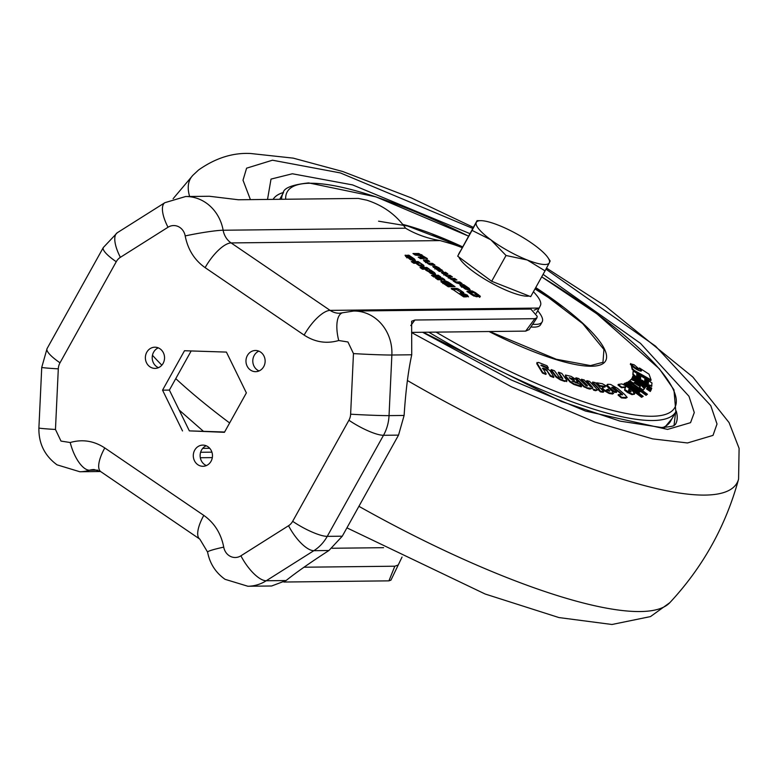 <?xml version="1.0" encoding="UTF-8"?>
<svg xmlns="http://www.w3.org/2000/svg" width="778" height="778" viewBox="0 0 778 778"><rect width="100%" height="100%" fill="white"/><g stroke="black" fill="none" stroke-linecap="round" stroke-linejoin="round"><path stroke-width="1.17" d="M491.677 281.276L457.697 256.166L472.051 230.385L490.801 239.77A41.73 9.482 29.1 0 0 527.299 260.008L545.038 270.861L530.693 296.642L491.677 281.276L506.031 255.495L527.299 260.008A41.73 9.482 29.1 0 0 542.256 264.326A41.73 9.482 29.1 0 0 549.317 262.818L550.065 261.126M545.038 270.861L549.317 262.818A41.73 9.482 29.1 0 0 548.043 257.8A41.73 9.482 29.1 0 0 534.846 245.401A41.73 9.482 29.1 0 0 498.348 225.163A41.73 9.482 29.1 0 0 481.339 220.67A41.73 9.482 29.1 0 0 476.331 222.343L472.051 230.385M460.226 251.275L458.719 253.978A41.73 9.482 29.1 0 0 458.475 254.659M458.855 257.022A41.73 9.482 29.1 0 0 486.269 280.08A41.73 9.482 29.1 0 0 524.615 296.01A41.73 9.482 29.1 0 0 529.147 296.039M457.697 256.166L477.07 220.651L481.339 220.67M477.07 220.651L476.331 222.343A41.73 9.482 29.1 0 0 490.801 239.77L506.031 255.495M259.074 370.941A10.591 9.589 89.4 0 1 254.211 355.439A10.591 9.589 89.4 0 1 258.85 351.141M263.713 366.642A10.591 9.589 89.4 0 1 255.67 371.67A10.591 9.589 89.4 0 1 247.209 366.282A10.591 9.589 89.4 0 1 247.385 355.517A10.591 9.589 89.4 0 1 255.427 350.489A10.591 9.589 89.4 0 1 263.888 355.867A10.591 9.589 89.4 0 1 263.713 366.642M206.403 465.565A10.591 9.589 89.4 0 1 201.551 450.063A10.591 9.589 89.4 0 1 206.189 445.765M211.052 461.266A10.591 9.589 89.4 0 1 203 466.294A10.591 9.589 89.4 0 1 194.539 460.907A10.591 9.589 89.4 0 1 194.714 450.141A10.591 9.589 89.4 0 1 202.766 445.113A10.591 9.589 89.4 0 1 211.217 450.491A10.591 9.589 89.4 0 1 211.052 461.266M158.488 367.654A10.591 9.589 89.4 0 1 153.626 352.162A10.591 9.589 89.4 0 1 158.265 347.863M163.127 363.365A10.591 9.589 89.4 0 1 155.075 368.393A10.591 9.589 89.4 0 1 146.624 363.005A10.591 9.589 89.4 0 1 146.789 352.23A10.591 9.589 89.4 0 1 154.841 347.202A10.591 9.589 89.4 0 1 163.292 352.59A10.591 9.589 89.4 0 1 163.127 363.365M202.708 448.371L209.72 448.293M224.589 432.023L189.355 430.876L169.38 390.089L191.164 350.946M402.041 557.067L390.964 580.116L388.922 580.855L283.853 582.032M398.073 565.042L394.825 566.209L304.013 567.22M169.38 390.089L162.553 390.157L184.493 350.732L226.408 352.094L246.373 392.89L224.434 432.315L189.355 430.876M182.519 430.954L162.553 390.157M286.08 580.544L271.639 585.99L247.89 586.252A41.73 37.762 89.4 0 0 266.222 580.767L313.855 550.688A28.893 10.746 -122.3 0 1 288.55 525.724L240.908 555.813A28.893 10.746 57.7 0 0 266.222 580.767L286.08 580.544C296.039 572.55 310.315 562.543 328.929 550.513L313.855 550.688A41.73 37.762 -90.6 0 0 327.246 536.363L383.505 435.291A28.893 6.564 -150.9 0 1 348.923 420.246L292.664 521.318A12.837 11.621 89.4 0 1 288.55 525.724M411.581 332.391L525.675 331.117L529.118 329.6M348.923 420.246A12.837 11.621 89.4 0 0 350.625 414.197A28.893 0.788 2.7 0 0 389.039 415.617L404.113 415.452C405.688 391.208 408.226 370.989 411.737 354.787L411.63 321.246L414.878 320.021L410.794 325.564M292.664 521.318A28.893 6.564 29.1 0 0 327.246 536.363L342.281 536.198L398.531 435.126L383.505 435.291A41.73 37.762 -90.6 0 0 389.039 415.617L391.869 355.011A41.73 37.762 -90.6 0 0 373.926 317.249A41.73 37.762 -90.6 0 0 353.698 311.025L339.461 313.262A19.265 17.427 89.4 0 1 330.125 310.383L231.115 242.931A19.265 17.427 89.4 0 1 223.14 230.239A41.73 37.762 -90.6 0 0 185.631 196.523L164.887 202.679L117.254 232.758A28.893 10.746 57.7 0 0 120.376 257.324L168.019 227.244A28.893 10.746 -122.3 0 1 164.887 202.679M185.631 196.523L209.379 196.26L238.369 199.761L358.327 198.429L366.778 200.17C383.214 205.48 396.148 214.825 405.562 228.207C415.86 234.304 427.394 238.438 440.183 240.606L448.974 243.115A64.204 14.597 -150.9 0 1 462.103 247.637M533.416 291.75A64.204 14.597 -150.9 0 1 540.447 305.433L539.193 308.059L534.078 310.189M536.266 313.32L539.193 308.059L330.125 310.383A28.893 10.406 -55.7 0 0 304.14 335.104L205.129 267.651C194.5 260.134 187.858 249.553 185.193 235.929A12.837 11.621 -90.6 0 0 168.019 227.244M353.698 311.025L530.829 309.061L537.17 316.257L536.937 317.842L534.836 318.688L414.878 320.021M342.281 536.198L328.929 550.513M418.778 253.502L427.404 258.597L426.13 258.617L420.276 255.038L424.642 258.413L420.519 258.675L418.214 257.11L421.559 257.071L419.712 255.534L415.267 255.096L412.982 253.54L418.778 253.502L418.165 254.591L420.917 255.709M419.789 258.179L420.947 258.17L421.345 256.652M440.484 271.444L439.278 271.454L432.714 266.329L435.826 266.29L438.821 267.681L443.188 271.434L438.763 269.947L435.437 267.865L440.484 271.444M435.437 267.865L435.388 268.809M456.297 281.986L459.769 281.947L462.064 283.513L458.349 283.562L454.731 281.986L453.166 280.916L454.43 280.907L456.297 281.986L455.889 282.715M475.455 292.635L480.366 296.292L476.399 296.758L471.779 294.755L466.878 291.419L468.317 291.4L473.87 294.988L476.836 294.57L473.656 292.606L471.546 292.635L468.949 290.855L472.227 290.982L475.455 292.635L475.047 293.355M480.143 296.7L479.54 296.729M473.928 296.078L476.506 296.048L477.138 294.94M411.29 261.593L418.126 261.515L420.597 263.197L413.76 263.275L411.29 261.593M419.4 265.784L416.619 263.888L421.452 265.561L420.986 263.47L423.835 265.405L424.029 267.321L419.4 265.784M433.365 275.305L438.286 275.247L440.756 276.929L435.836 276.987L433.365 275.305M435.466 278.057L442.293 277.979L444.763 279.662L437.936 279.74L435.466 278.057M461.315 291.964L463.338 295.066L466.499 296.846L463.678 296.885L451.337 288.473L456.987 288.405L458.631 289.124L463.746 292.606L461.315 291.964L460.09 293.267M451.814 289.192L451.221 288.667M462.832 293.364L467.315 295.027L468.502 296.846L464.378 295.056L463.192 293.228L462.91 293.734M448.245 286.761L441.875 282.424L440.854 280.848L444.024 281.578L443.937 280.644L444.909 280.634L448.459 282.181L455.072 286.683L448.245 286.761M441.058 281.937L443.411 282.667L443.616 281.218M431.45 275.324L432.821 275.315L435.291 276.997L433.92 277.007L431.45 275.324M426.976 270.034L431.031 272.553L432.568 272.533L429.193 270.005L430.565 269.995L434.639 272.767L435.583 274.216L432.986 274.245L425.644 270.044L426.976 270.034L426.607 270.705M431.129 273.642L431.955 273.632L432.276 272.106M420.003 267.525L426.83 267.447L429.3 269.13L422.464 269.207L420.003 267.525M414.45 259.006L415.403 260.484L412.758 260.513L405.999 256.721L405.046 255.252L406.242 255.242L412.69 258.909L407.487 255.223L408.878 255.213L414.45 259.006L413.838 260.105L414.373 260.494M411.183 259.492L412.077 259.998L412.496 258.636M469.202 288.385L470.165 289.854L467.52 289.883L460.761 286.1L459.808 284.622L461.004 284.612L467.452 288.278L462.239 284.602L463.63 284.583L469.202 288.385L468.599 289.474L469.134 289.863M465.944 288.862L466.839 289.367L467.247 288.006M451.289 278.495L454.615 278.436L456.91 280.002L452.135 279.856L441.379 272.524L445.58 272.281L447.875 273.846L444.501 273.875L445.765 275.004L450.092 275.363L452.397 276.929L448.984 276.968L451.289 278.495L450.861 279.273M444.501 273.875L444.005 274.673M448.984 276.968L448.789 277.941M428.143 262.993L432.617 263.45L434.921 265.026L430.847 265.045L424.555 261.427L423.388 259.959L427.394 259.891L429.699 261.466L426.256 261.515L428.143 262.993L427.793 263.635M426.256 261.515L426.354 262.653M404.113 415.452L398.531 435.126M421.666 255.573L422.026 254.941M421.53 254.62L421.17 255.262M414.548 254.61L418.165 254.591M423.242 257.071L422.639 258.16L423.31 258.646M421.511 257.392L422.639 258.16M420.276 255.038L419.916 255.68M435.408 267.914L435.038 268.575M441.982 269.83L441.369 270.929L442.099 271.444M440.766 270.511L441.369 270.929M438.821 267.681L438.51 268.235M435.826 266.29L435.213 267.379L436.935 268.011M433.346 267.379L435.213 267.379M459.895 283.542L459.156 283.036L459.769 281.947M456.569 283.066L459.156 283.036M455.441 281.587L455.091 282.229M454.43 280.907L454.08 281.539M478.441 294.668L477.838 295.766L479.754 297.381M476.992 295.193L477.838 295.766M472.227 290.982L471.624 292.081L472.985 292.616M470.476 291.925L471.624 292.081M473.87 294.988L473.423 295.796M473.121 294.668L472.723 295.377M468.317 291.4L467.918 292.12M418.126 261.515L417.523 262.604L418.418 263.227M412.865 262.663L417.523 262.604M421.015 266.339L421.452 265.561M423.835 265.405L423.339 267.136M421.375 265.24L423.232 266.494M438.286 275.247L437.674 276.346L438.578 276.958M434.931 276.375L437.674 276.346M442.293 277.979L441.69 279.078L442.585 279.691M437.032 279.127L441.69 279.078M463.863 296.875L460.702 293.053M463.338 295.066L462.735 296.155M460.771 292.09L456.385 289.504L456.987 288.405M458.631 289.124L458.018 290.213M452.319 289.542L456.385 289.504M467.315 295.027L466.703 296.117L467.364 296.603M463.717 294.57L466.703 296.117M451.084 285.477L452.893 286.712M448.459 282.181L448.099 282.832M444.909 280.634L444.296 281.724L446.066 282.288M441.671 280.848L441.116 281.84M432.821 275.315L432.442 275.995M430.584 273.36L431.031 272.553M430.059 272.135L429.689 272.796M434.639 272.767L434.036 273.866L434.532 274.226M432.51 272.815L434.036 273.866M430.565 269.995L430.185 270.676M426.83 267.447L426.227 268.536L427.122 269.149M421.569 268.595L426.227 268.536M412.564 259.23L413.838 260.105M408.878 255.213L408.489 255.913M406.242 255.242L405.63 256.332L407.127 257.187M467.315 288.599L468.599 289.474M463.63 284.583L463.241 285.283M461.004 284.612L460.391 285.701L461.889 286.557M454.741 280.031L454.012 279.535L454.615 278.436M451.464 279.574L454.012 279.535M451.191 278.485L450.773 279.224M450.258 278.057L449.908 278.699M448.916 277.085L448.536 277.765M450.092 275.363L449.49 276.453L450.219 276.949M446.844 276.482L449.49 276.453M446.679 275.393L446.319 276.054M446.027 275.159L445.706 275.752M445.765 275.004L445.434 275.606M444.763 274.313L444.403 274.955M445.58 272.281L444.967 273.37L445.687 273.866M442.157 273.399L444.967 273.37M429.407 264.578L432.014 264.549L432.617 263.45M429.155 263.489L428.746 264.228M426.208 261.583L425.819 262.293M427.394 259.891L426.791 260.99L427.521 261.486M423.981 261.019L426.791 260.99M432.014 264.549L432.743 265.045M446.698 285.711L447.058 285.079L443.635 282.511L448.4 285.069L447.36 286.168M446.018 283.435L446.154 282.278L446.912 282.268L451.328 285.04L450.725 286.129L448.206 285.419M437.975 267.933L440.961 270.092L437.421 268.274L437.11 267.865L437.975 267.933M436.721 268.556L437.051 267.963M436.828 268.634L437.11 267.865M437.11 268.828L437.421 268.274M439.376 270.345L439.677 269.801M439.482 270.413L439.784 269.869M440.037 270.725L440.377 270.112M440.095 270.754L440.455 270.112M440.484 270.948L440.961 270.092L440.484 270.948M443.635 282.511L443.557 283.571M448.4 285.069L447.058 285.079M443.188 283.318L443.557 282.657M445.638 283.182L446.076 282.414M449.276 286.148L449.879 285.049L446.154 282.278M451.328 285.04L449.879 285.049M407.448 257.713L407.604 256.721L411.484 258.938L410.94 259.93M407.079 257.45L407.409 256.866M409.461 259.074L409.773 258.52L407.487 256.721M410.366 259.638L410.745 258.948L409.773 258.52M411.484 258.938L410.745 258.948M462.21 287.082L462.365 286.09L466.246 288.317L465.701 289.299M461.831 286.829L462.161 286.236M464.213 288.444L464.524 287.889L462.239 286.09M465.127 289.008L465.507 288.317L464.524 287.889M466.246 288.317L465.507 288.317M604.924 387.113L599.323 386.073L596.386 383.36L596.687 382.805L599.624 385.518L599.323 386.073M604.759 390.274L609.417 392.919L613.618 393.318L612.558 394.018L609.106 393.464L604.457 390.819L601.939 388.494L602.24 387.94L604.759 390.274L604.457 390.819M592.603 387.629L586.573 381.22L586.875 380.675L592.69 387.493M592.807 387.522L590.22 386.365L584.19 379.956L581.419 379.226L587.439 385.625L586.097 385.752L578.744 378.526L575.963 377.807L584.249 386.335L587.38 387.901L590.881 388.183L595.958 390.157L595.656 390.712L597.193 390.099L596.366 388.572L589.627 381.414L586.875 380.675M595.656 390.712L593.536 390.148L593.838 389.593M589.51 388.455L589.199 389L590.59 389.01L590.881 388.183M589.199 389L583.938 386.88L575.652 378.361L575.963 377.807M587.137 386.17L581.108 379.771L581.419 379.226M562.63 378.73L558.293 372.788L558.604 372.234L562.795 378.429M566.53 380.87L564.702 381.444L560.267 379.849L556.066 377.116L550.941 370.143L551.242 369.599L556.027 376.153L555.716 376.698M548.004 368.373L541.235 365.679L541.537 365.135L548.315 367.829L548.004 368.373M545.884 369.151L550.542 375.589L553.917 376.931L553.615 377.486L550.24 376.134L546.905 370.717L542.986 368.684L543.287 368.13L545.884 369.151L545.582 369.696M548.315 367.829L547.041 365.757L538.464 362.392L537.092 363.2L542.811 372.545L546.185 373.868L545.874 374.413L542.509 373.09L536.791 363.744L537.015 362.46L536.791 363.744M565.869 376.202L570.245 381.424L574.125 383.894L581.545 386.306L581.244 386.851L573.814 384.439L569.943 381.979L565.557 376.746L565.441 375.045L565.557 376.746M600.762 391.344L603.728 391.616L603.427 392.17L600.451 391.888L597.942 389.438L598.253 388.883L600.762 391.344L600.451 391.888M599.177 389.282L592.35 382.591L592.661 382.047L599.284 389.097M616.789 391.859L611.965 387.697L612.004 387.152L613.716 387.279L622.381 394.3L622.604 394.816L618.393 394.524L621.69 397.364L627.175 397.432L624.792 394.592L617.606 388.397L610.672 384.458L608.056 384.274C606.597 384.313 607.103 385.373 609.602 387.473L614.513 391.704L616.789 391.859L616.487 392.404L614.202 392.258L609.291 388.018C606.801 385.917 606.286 384.857 607.754 384.818M627.175 397.432L625.687 398.21L621.389 397.918L618.092 395.068L618.393 394.524M622.079 394.845L614.717 388.494L611.702 387.707M537.705 310.733A64.204 14.597 -150.9 0 1 542.169 321.888A64.204 14.597 -150.9 0 1 535.565 324.387A64.204 14.597 -150.9 0 1 532.59 324.251M530.81 326.954A64.204 14.597 29.1 0 0 534.048 327.12A64.204 14.597 29.1 0 0 540.642 324.621L542.169 321.888M674.04 425.42L675.596 412.204M634.449 370.484L651.079 379.888L650.787 380.637L634.138 371.028L632.144 369.307L631.435 365.893L632.446 368.753L634.449 370.484L634.138 371.028M641.189 370.882L639.185 368.539L639.487 367.984L641.5 370.338L641.189 370.882M651.818 386.044L648.093 385.275L642.414 381.123L636.248 377.836L632.806 374.549L633.175 370.96L633.107 374.004L636.56 377.281L636.248 377.836M651.604 386.433L651.974 382.961L633.175 370.96M650.583 390.926L651.089 390.05L650.282 391.48L646.547 388.951L646.858 388.407L650.583 390.926L650.282 391.48M629.519 381.191L629.801 380.695L633.496 383.272L634.42 382.338L635.529 382.786L639.681 385.684L639.37 386.228L634.119 382.883L633.185 383.817L631.833 382.873M643.085 389.963L644.359 388.669L642.784 390.507L639.185 387.998L639.487 387.454L643.085 389.963L642.784 390.507M631.328 384.595L628.021 382.183L628.323 381.638L646.353 394.777L647.432 394.242L646.051 395.331L637.941 389.418M621.768 387.162L625.483 386.861L624.88 389.603L632.222 394.086L634.731 393.619L634.42 394.174L631.921 394.631L627.564 392.501L624.569 390.157L625.181 387.405L621.457 387.716L617.975 384.974L618.277 384.429L621.768 387.162L621.457 387.716M641.869 396.751L643.202 396.362L641.558 397.295L623.937 383.992L624.248 383.437L641.869 396.751L641.558 397.295M625.668 383.116L633.905 387.22L639.001 392.287L640.216 391.655L638.689 392.832L633.603 387.765L627.739 384.682M645.361 387.395L645.866 386.51L645.059 387.94L631.648 378.857L631.96 378.312L645.361 387.395L645.059 387.94M651.128 389.681L632.407 377.262L633.049 375.745L632.709 376.717L651.429 389.126L651.128 389.681M630.345 364.405L630.637 363.54L630.345 364.405L634.906 368.295L638.368 369.19M608.056 384.274L606.898 385.013M614.513 391.704L614.202 392.258M613.716 387.279L613.414 387.823M615.019 387.94L614.717 388.494M622.604 394.816L622.381 394.3L622.118 394.777M621.69 397.364L621.389 397.918M603.728 391.616L595.18 382.582L592.661 382.047M599.361 389.117L598.253 388.883M602.483 391.704L602.172 392.248M581.545 386.306L579.746 384.137L572.151 381.084L577.898 382.445L575.798 379.353L571.052 376.338L565.441 375.045M569.866 381.016L569.564 381.56M570.245 381.424L569.943 381.979M574.125 383.894L573.814 384.439M574.679 384.099L574.378 384.643M576.187 382.377L575.905 382.893M537.297 363.579L536.995 364.133M542.811 372.545L542.509 373.09M546.185 373.868L542.762 368.305L543.287 368.13L542.762 368.305M547.206 370.163L546.905 370.717M550.542 375.589L550.24 376.134M553.917 376.931L550.182 370.863L545.553 367.459L540.875 365.252M556.027 376.153L560.578 379.304L565.003 380.899L566.831 380.316L561.823 373.411L558.604 372.234M562.241 378.283L558.847 376.708L554.49 370.756L551.242 369.599M556.367 376.571L556.066 377.116M560.578 379.304L560.267 379.849M565.003 380.899L564.702 381.444M566.695 381.628L566.831 380.316M582.673 384.964L582.372 385.509M584.249 386.335L583.938 386.88M587.38 387.901L587.069 388.446M595.958 390.157L597.212 389.759M599.624 385.518L604.662 386.316L604.35 386.861M604.662 386.316L605.031 386.919M605.226 386.559L602.24 387.94M609.417 392.919L609.106 393.464M596.687 382.805L602.298 383.69L606.928 386.345L612.519 391.509L612.558 394.018M632.144 369.307L632.446 368.753M649.562 379.518L649.251 380.063M651.079 379.888L649.027 374.179L639.487 367.984M631.435 365.893L635.616 368.821C639.73 371.174 641.694 371.68 641.5 370.338L641.51 370.882M632.806 374.549L633.107 374.004M636.56 377.281L639.224 378.993L638.923 379.538M639.224 378.993L642.716 380.578L642.414 381.123M642.716 380.578L646.148 383.291L645.847 383.836M646.148 383.291L648.405 384.731L648.093 385.275M648.405 384.731L651.906 385.878M651.089 390.05L647.364 387.522L646.858 388.407M633.496 383.272L633.185 383.817M634.42 382.338L634.119 382.883M635.529 382.786L635.227 383.33M639.681 385.684L640.411 386.52L639.487 387.454M629.801 380.695L631.026 379.46L634.78 381.016L641.811 385.917L644.31 388.728L644.009 389.272M646.353 394.777L646.051 395.331M647.432 394.242L629.392 381.094L628.323 381.638M625.006 386.705L624.705 387.25M625.483 386.861L625.181 387.405M625.755 387.045L625.444 387.6M624.88 389.603L624.569 390.157M627.865 391.956L627.564 392.501M632.222 394.086L631.921 394.631M618.277 384.429L621.885 383.914L626.222 386.053L632.854 391.256L634.449 393.765L634.138 394.32M643.202 396.362L625.58 383.048L624.248 383.437M633.905 387.22L633.603 387.765M639.001 392.287L638.689 392.832M640.216 391.655L627.019 382.299L625.765 382.941M645.866 386.51L632.465 377.437L631.96 378.312M632.407 377.262L632.709 376.717M651.429 389.126L651.76 388.154L633.049 375.745M635.208 367.751L638.67 368.646L634.109 364.756L630.657 363.851L635.208 367.751L634.906 368.295M638.378 369.511L638.67 368.646M569.389 377.748L573.6 378.993L574.388 380.325L571.344 379.372L569.272 377.612M606.344 390.06L608.085 389.156L609.719 391.159L606.344 390.06M609.369 391.101L609.651 390.605L609.719 391.159M639.73 378.176L636.696 375.949L636.735 374.364L640.702 376.892L640.654 378.536L639.73 378.176M648.405 383.398L644.738 380.938L644.768 379.489L648.482 381.862L648.434 383.369M628.566 391.198L628.848 389.467L631.133 391.645L628.566 391.198M628.546 390.011L631.133 391.645M574.183 380.598L572.258 378.828L572.559 378.283M572.258 378.828L569.311 377.884M608.085 389.156L605.78 390.371M609.349 391.149L607.783 389.7M640.362 379.032L640.702 376.892M640.401 377.447L636.715 375.093M648.142 383.855L648.482 381.862M648.181 382.416L644.758 380.228M120.376 257.324A12.837 11.621 89.4 0 0 116.253 261.729L60.003 362.801A12.837 11.621 89.4 0 0 58.301 368.86L55.462 429.466L60.985 441.077L70.205 442.526A28.893 11.884 72.9 0 0 89.567 470.223A19.265 17.427 89.4 0 1 94.06 469.523L100.819 471.682L199.829 539.135A28.893 10.406 -55.7 0 1 203.797 515.396L104.787 447.943A28.893 10.406 124.3 0 0 100.819 471.682M55.462 429.466A28.893 0.788 -177.3 0 1 38.9 427.978C38.599 443.441 44.638 455.723 57.018 464.826L79.833 471.75A41.73 37.762 89.4 0 0 89.567 470.223L97.765 470.136M247.89 586.252L225.075 579.328C215.623 572.618 209.788 563.535 207.59 552.079A28.893 2.237 -10.2 0 1 223.733 547.129A12.837 11.621 -90.6 0 0 229.043 555.589A12.837 11.621 -90.6 0 0 240.908 555.813M350.625 414.197L353.465 353.591L347.941 341.97L338.722 340.521C326.527 344.022 315.002 342.213 304.14 335.104M353.465 353.591A28.893 0.788 2.7 0 0 391.869 355.011L411.737 354.787M200.325 457.736L212.316 457.6M332.099 548.257L383.583 547.683M394.825 566.209L388.922 580.855M104.787 447.943C93.934 440.825 82.4 439.025 70.205 442.526M203.797 515.396C214.427 522.923 221.069 533.494 223.733 547.129M58.301 368.86A28.893 0.788 -177.3 0 1 41.74 367.372L38.9 427.978M116.253 261.729A28.893 6.564 -150.9 0 1 103.309 247.54L47.059 348.612A28.893 6.564 29.1 0 0 60.003 362.801M185.193 235.929A28.893 2.237 -10.2 0 1 223.14 230.239L405.562 228.207M205.129 267.651A28.893 10.406 -55.7 0 1 231.115 242.931L440.183 240.606M338.722 340.521A28.893 11.884 -107.1 0 1 342.524 312.775M534.836 318.688L525.675 331.117M418.496 253.482L417.893 254.571M435.563 266.271L434.951 267.369M471.089 290.836L470.486 291.906M439.23 270.258L439.541 269.713M358.911 506.313A312.805 71.099 29.1 0 0 640.1 611.547A312.805 71.099 29.1 0 0 669.839 602.649C702.913 567.123 725.825 525.947 738.585 479.122A312.805 71.099 -150.9 0 1 704.917 495.09A312.805 71.099 -150.9 0 1 407.409 380.52M250.419 199.625L243.008 180.204L246.597 168.174L272.465 160.21L340.346 172.92L472.752 228.411M545.962 269.149L655.533 346.122L710.771 405.63L717.015 424L713.008 435.388L687.499 442.964L652.664 438.88L594.878 422.026L511.311 386.705L411.601 332.566M422.59 332.264L511.428 380.034L585.416 411.027L667.592 429.407L690.543 422.668L694.287 412.564L688.968 396.265L640.479 343.351L543.093 274.362M469.863 233.604L352.629 184.921L292.372 173.766L271.016 179.096L267.525 199.44M676.238 411.008A230.502 52.389 -150.9 0 1 675.304 424.584A230.502 52.389 29.1 0 0 676.208 411.076M283.532 192.516A230.502 52.389 29.1 0 0 273.088 199.372A230.502 52.389 -150.9 0 1 283.571 192.458M541.712 276.851L596.95 313.865L659.345 368.791L673.952 389.788L675.839 411.766A224.716 51.076 -150.9 0 1 652.752 420.519A224.716 51.076 -150.9 0 1 428.804 332.196M285.691 199.236A221.798 50.414 -150.9 0 1 309.994 183.248A221.798 50.414 -150.9 0 1 468.463 236.123M541.692 276.88A221.798 50.414 -150.9 0 1 652.013 416.259A221.798 50.414 -150.9 0 1 436.088 332.118M402.975 224.453A138.61 31.499 -150.9 0 1 462.521 246.821M535.741 287.578A138.61 31.499 -150.9 0 1 591.387 366.244A138.61 31.499 -150.9 0 1 489.041 331.525M378.555 221.176L407.594 226.028L462.424 247.025M535.634 287.772L582.712 323.629L603.942 349.536L602.969 362.295L590.531 365.602L556.319 359.251L489.712 331.525M281.578 199.285A224.716 51.076 -150.9 0 1 283.134 193.187L279.73 199.304M152.459 355.264A312.805 71.099 29.1 0 0 161.843 365.183M175.76 378.623A312.805 71.099 29.1 0 0 229.636 422.969M189.628 196.484A312.805 71.099 -150.9 0 1 192.827 175.351L173.115 198.711M664.286 427.871L672.134 418.428M663.002 427.453A224.716 51.076 29.1 0 0 670.558 421.258L675.839 411.766M609.602 387.473L609.291 388.018M625.989 397.665L625.687 398.21M573.6 378.993L573.298 379.538M548.043 257.8L550.182 261.009M200.607 452.281L211.908 452.154M100.566 471.517L79.833 471.75M207.59 552.079L199.829 539.135M529.03 329.775L536.937 317.842M41.74 367.372L47.059 348.612M103.309 247.54L117.254 232.758M421.102 258.121L421.705 257.022M434.795 268.974L435.408 267.885M432.072 273.593L432.685 272.504M412.146 259.969L412.758 258.88M466.907 289.338L467.52 288.249M448.284 278.086L448.887 276.997M443.752 275.004L444.364 273.914M425.605 262.633L426.208 261.534M436.39 268.974L437.003 267.885M440.406 271.162L441.019 270.073M442.906 283.639L443.518 282.55M445.424 283.406L446.037 282.307M406.758 257.849L407.361 256.759M461.51 287.218L462.122 286.129M669.839 602.649L650.496 616.584L611.975 624.491L558.944 617.567L485.141 594.013L346.92 527.854M738.585 479.122L739.1 448.361L729.074 422.59L692.848 377.019L605.43 306.124L546.526 268.089M473.345 227.361L411.299 197.913L342.68 171.5L293.248 158.138L250.681 153.509C232.894 152.546 215.516 158.051 198.536 170.012L192.827 175.351M675.304 424.594L675.304 424.584C673.31 424.827 678.076 426.276 661.368 427.492L620.027 421.122L561.288 401.448L423.242 332.264M468.482 236.094L375.959 196.853L308.662 182.908C291.896 184.736 283.387 188.159 283.134 193.187M203.437 431.333L179.125 409.996M563.496 307.184L534.982 288.93M456.336 245.478L431.216 233.565M577.597 383L577.908 382.445M542.441 368.684L542.743 368.13"/></g></svg>
